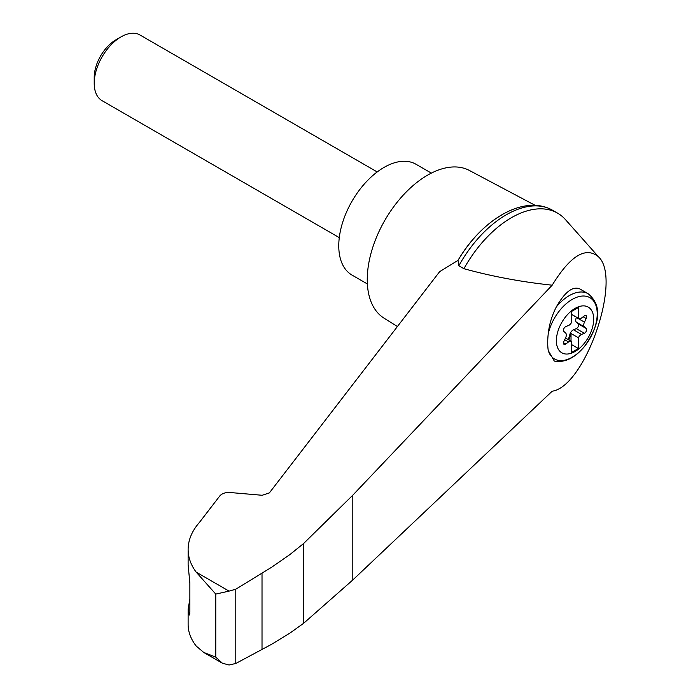 <?xml version="1.0" encoding="UTF-8"?>
<svg xmlns="http://www.w3.org/2000/svg" width="700" height="700" viewBox="0 0 700 700"><rect width="100%" height="100%" fill="white"/><g stroke="black" fill="none" stroke-linecap="round" stroke-linejoin="round"><path stroke-width="1.05" d="M552.178 391.213C585.226 386.47 622.352 278.819 598.526 256.839C585.795 246.234 570.351 255.684 552.178 285.189L352.817 495.162L303.572 543.541L303.572 623.332L352.817 579.968L552.178 391.213M598.526 256.839L565.46 219.616A92.426 53.357 120 0 0 557.576 213.15A92.426 53.357 120 0 0 463.916 268.704C492.135 276.465 521.553 281.96 552.178 285.189M303.572 543.541L289.809 554.636L271.688 567.201L235.795 589.216L229.057 591.115L215.766 594.09L196.184 572.136C190.846 564.961 188.16 557.401 188.116 549.456L188.116 564.778L189.866 583.144L189.866 611.774L189.105 615.195L188.116 609.192L188.116 624.514C188.16 631.942 190.846 639.109 196.184 646.021L203.752 652.452L222.39 663.215L229.057 665L235.795 663.477L271.688 644.254L289.809 633.194L303.572 623.332M188.116 549.456C188.195 540.015 191.931 531.046 199.325 522.559L219.835 495.898C222.058 493.43 225.47 492.301 230.072 492.52L262.203 495.276L269.369 492.905L439.644 271.661L458.036 260.321A88.375 51.021 120 0 1 501.314 215.232M575.041 351.505A26.39 15.234 -60 0 1 557.165 334.101A26.39 15.234 -60 0 1 578.637 306.74A26.39 15.234 -60 0 1 593.617 321.326A26.39 15.234 -60 0 1 575.041 351.505M568.549 325.474A4.742 2.739 120 0 0 571.69 322.149L571.69 311.386L578.392 307.51L578.392 318.281A4.742 2.739 120 0 0 578.707 318.517A4.742 2.739 120 0 0 581.543 317.975L584.343 315.901A2.844 1.645 120 0 1 586.049 315.578A2.844 1.645 120 0 1 586.206 318.553L584.465 322.14A4.742 2.739 120 0 0 584.465 326.9L586.206 328.475A2.844 1.645 120 0 1 586.364 330.969A2.844 1.645 120 0 1 584.343 333.279L581.543 334.442A4.742 2.739 120 0 0 578.392 337.767L578.392 348.539L571.69 352.406L571.69 341.635A4.742 2.739 120 0 0 571.384 341.399A4.742 2.739 120 0 0 568.549 341.941L565.749 344.015A2.844 1.645 120 0 1 564.043 344.339A2.844 1.645 120 0 1 563.885 341.364L565.617 337.776A4.742 2.739 120 0 0 565.617 333.016L563.885 331.45A2.844 1.645 120 0 1 563.727 328.947A2.844 1.645 120 0 1 565.749 326.646L568.549 325.474M571.69 314.414L578.392 318.281M588.192 293.764C605.614 308.341 596.146 329.849 584.246 346.771C574.613 358.155 564.637 362.933 554.312 361.086L548.222 350.446A51.126 20.869 -71.6 0 1 548.222 333.865C549.211 324.572 551.915 315.595 556.325 306.924C564.83 292.058 572.609 286.029 579.653 288.838L588.192 293.764A37.914 21.892 -60 0 0 556.325 306.924M535.246 205.398L469.341 170.441A85.312 49.254 120 0 0 427.578 175.157A85.312 49.254 120 0 0 372.085 249.532A85.312 49.254 120 0 0 384.046 318.176L397.408 326.541M188.116 609.192L189.866 599.183M203.752 652.452L215.766 657.142L222.39 663.215M235.795 589.216L235.795 663.477M262.019 573.151L262.019 649.451M557.576 213.15L552.484 210.21A92.426 53.357 120 0 0 549.719 208.793A92.426 53.357 120 0 0 458.824 265.764L463.916 268.704M458.824 265.764L458.036 260.321M431.358 173.119L416.001 164.255A63.989 36.942 120 0 0 384.011 167.423A63.989 36.942 120 0 0 342.213 223.808A63.989 36.942 120 0 0 352.021 275.082L367.369 283.946M339.281 237.624L102.078 100.678A37.914 21.892 -60 0 1 94.22 83.317A37.914 21.892 -60 0 1 121.03 36.881A37.914 21.892 -60 0 1 139.991 35L377.195 171.946M94.22 83.317L94.22 77.385A30.651 17.692 -60 0 1 115.894 39.847L121.03 36.881M568.041 339.474A2.844 1.645 120 0 0 568.864 337.881L569.931 334.241A4.742 2.739 120 0 1 573.501 329.796L576.301 328.632A2.844 1.645 120 0 0 578.322 326.322A2.844 1.645 120 0 0 578.165 323.829L576.424 322.254A4.742 2.739 120 0 1 576.424 317.494L576.538 317.266M571.025 341.197L571.025 333.506L578.392 337.767M571.025 333.506A4.742 2.739 120 0 0 570.596 334.626L569.538 338.266A2.844 1.645 120 0 1 568.715 339.859M571.69 344.662L578.392 348.539M548.222 333.865A35.394 20.431 -60 0 1 586.749 296.406A35.394 20.431 -60 0 1 586.749 343.42A35.394 20.431 -60 0 1 548.222 350.446M229.057 591.115L196.184 572.136M215.766 594.09L215.766 657.142M188.352 612.894L189.805 613.384M352.817 495.162L352.817 579.968M576.424 317.494L584.465 322.14M576.424 322.254L584.465 326.9M578.165 323.829L586.206 328.475M576.301 328.632L584.343 333.279M573.501 329.796L581.543 334.442M569.931 334.241L570.596 334.626M568.864 337.881L569.538 338.266M564.681 339.71L568.549 341.941M563.474 342.703L565.749 344.015M583.144 316.785L586.206 318.553M457.992 260.4C480.865 221.095 521.062 195.597 549.719 208.793M571.384 341.399L565.512 338.012M578.707 318.517L571.69 314.466"/></g></svg>
